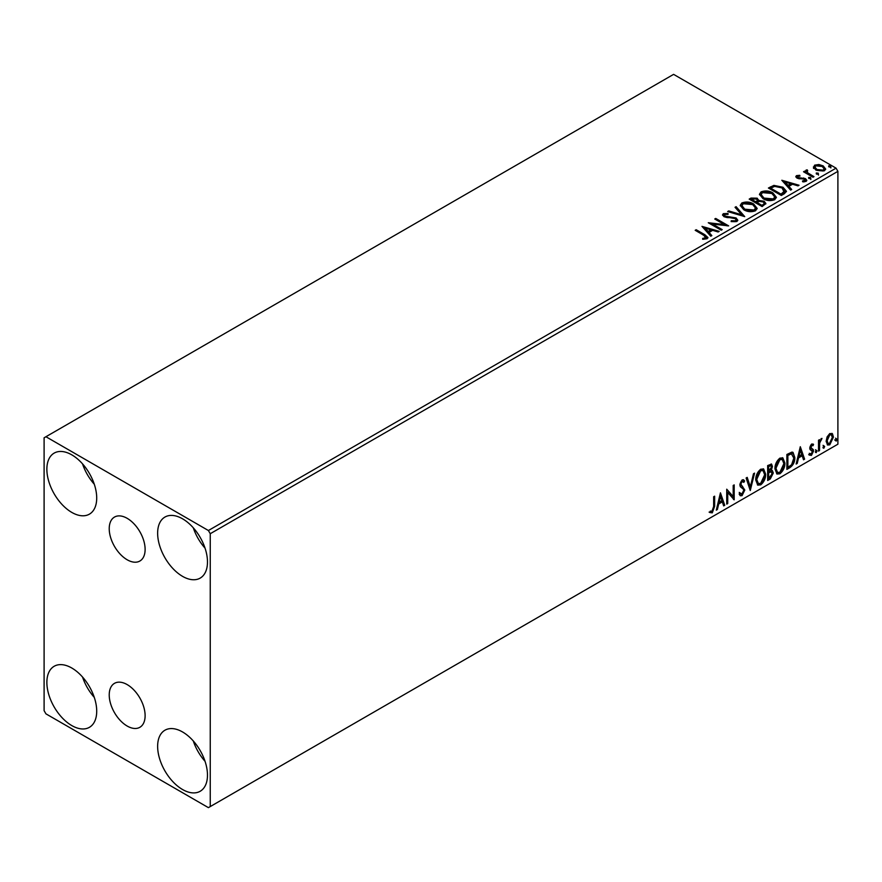 <?xml version="1.0" encoding="UTF-8"?>
<svg xmlns="http://www.w3.org/2000/svg" width="882" height="882" viewBox="0 0 882 882"><rect width="100%" height="100%" fill="white"/><g stroke="black" fill="none" stroke-linecap="round" stroke-linejoin="round"><path stroke-width="1.32" d="M127.173 518.329A25.38 14.652 -120 0 0 114.484 517.072A25.38 14.652 -120 0 0 110.592 537.414A25.38 14.652 -120 0 0 127.173 559.772A25.38 14.652 -120 0 0 139.863 561.029A25.38 14.652 -120 0 0 143.755 540.699A25.38 14.652 -120 0 0 127.173 518.329M127.173 684.597A25.38 14.652 -120 0 0 114.484 683.341A25.38 14.652 -120 0 0 110.592 703.682A25.38 14.652 -120 0 0 127.173 726.04A25.38 14.652 -120 0 0 139.863 727.297A25.38 14.652 -120 0 0 143.755 706.967A25.38 14.652 -120 0 0 127.173 684.597M182.552 789.522A35.247 20.352 60 0 1 159.532 758.465A35.247 20.352 60 0 1 164.934 730.219A35.247 20.352 60 0 1 182.552 731.961A35.247 20.352 60 0 1 205.583 763.029A35.247 20.352 60 0 1 200.181 791.264A35.247 20.352 60 0 1 182.552 789.522M205.043 761.32A35.247 20.352 60 0 1 193.29 740.979M71.795 512.409A35.247 20.352 60 0 1 48.764 481.352A35.247 20.352 60 0 1 54.166 453.105A35.247 20.352 60 0 1 71.795 454.858A35.247 20.352 60 0 1 94.815 485.916A35.247 20.352 60 0 1 89.413 514.151A35.247 20.352 60 0 1 71.795 512.409M94.275 484.218A35.247 20.352 60 0 1 82.533 463.866M182.552 576.354A35.247 20.352 60 0 1 159.532 545.297A35.247 20.352 60 0 1 164.934 517.061A35.247 20.352 60 0 1 182.552 518.803A35.247 20.352 60 0 1 205.583 549.861A35.247 20.352 60 0 1 200.181 578.107A35.247 20.352 60 0 1 182.552 576.354M205.043 548.163A35.247 20.352 60 0 1 193.29 527.811M71.795 725.577A35.247 20.352 60 0 1 48.764 694.509A35.247 20.352 60 0 1 54.166 666.274A35.247 20.352 60 0 1 71.795 668.016A35.247 20.352 60 0 1 94.815 699.073A35.247 20.352 60 0 1 89.413 727.319A35.247 20.352 60 0 1 71.795 725.577M94.275 697.375A35.247 20.352 60 0 1 82.533 677.023M44.1 437.803L44.1 710.649L45.941 713.847L208.395 807.636L210.247 806.578L210.247 533.72L208.395 530.523L45.941 436.733L44.1 437.803M827.107 436.877L829.786 433.525L832.465 433.779L833.424 437.097L829.786 444.815L827.614 445.024L826.136 441.309L827.107 436.877M831.935 433.338L833.424 437.097M818.518 451.132L818.518 440.228L819.51 439.644L819.51 441.254L821.991 438.398L819.665 443.062L819.51 450.548L818.518 451.132M811.627 444.01L813.546 444.451L812.961 445.73L811.694 445.311L810.966 448.188L813.215 449.544L813.546 451.033L811.451 455.399L809.4 455.101L809.974 453.767L811.341 454.12L812.554 451.672L810.051 449.456L809.731 447.957L811.627 444.01M813.006 444.021L813.546 444.451L812.807 444.021L812.278 445.19M812.961 445.73L810.955 444.881L809.996 446.909L810.734 447.328M809.996 446.909L813.215 449.544L812.476 449.114L812.807 450.614L813.546 451.033M809.974 453.767L811.341 454.12M812.322 450.768L810.051 449.456M789.875 467.658L786.876 469.4L786.876 454.473L791.904 452.102L793.017 452.378L794.825 457.538C794.969 461.749 793.326 465.134 789.875 467.658L789.136 467.24L786.876 468.54M767.66 480.492L767.66 465.575L771.563 464.097L772.456 466.49L771.254 470.371L772.345 470.558L773.293 473.006L770.24 479.003L767.66 480.492M750.262 490.535L746.117 478L747.197 477.382L750.339 486.886L753.482 473.755L754.573 473.127L750.262 490.535M727.727 503.545L726.735 504.118L726.735 489.19L733.196 496.588L733.196 485.464L734.188 484.891L734.188 499.807L727.727 492.443L727.727 503.545L726.735 503.269M713.648 506.676L713.648 496.753L714.641 496.18L714.641 506.257L712.281 512.85L709.834 512.53L710.341 511.097L712.27 511.317L713.648 506.676M210.247 806.578L837.9 444.197L837.9 171.351L210.247 533.72M720.44 492.829L724.75 505.265L723.67 505.893L722.336 501.869L718.709 503.964L717.375 509.52L716.294 510.138L720.44 492.829M742.06 495.651L740.384 495.772L739.16 494.063L739.965 492.84L741.994 494.163L743.802 490.59L743.471 489.312L740.329 486.721L739.822 484.736L742.137 479.918L743.603 479.83L744.629 481.01L743.846 482.377L742.115 481.462L740.814 484.097L744.794 490.039L742.06 495.651L740.042 495.497M740.604 493.898L741.994 494.163M743.107 481.947L741.376 481.032L743.019 481.396L741.376 481.032L740.075 483.678L740.814 484.097M755.731 479.984C755.654 475.773 757.285 472.19 760.637 469.235L763.625 468.97L765.664 474.174C765.73 478.397 764.077 481.969 760.714 484.88L757.77 485.122L755.731 479.984M774.947 468.893C774.87 464.671 776.513 461.088 779.853 458.144L782.852 457.879L784.881 463.072C784.947 467.306 783.293 470.867 779.931 473.788L776.987 474.02L774.947 468.893M800.294 446.722L804.605 459.158L803.513 459.787L802.19 455.774L798.563 457.868L797.229 463.414L796.148 464.042L800.294 446.722M815.365 451.893L816.192 450.173L817.03 450.934L816.192 452.653L815.409 452.257M816.192 450.173L817.03 450.934L816.291 450.515L815.464 452.234M822.994 447.494L823.821 445.774L824.648 446.535L823.821 448.254L823.027 447.858M823.821 445.774L824.648 446.535L823.909 446.105L823.082 447.836M835.419 440.316L836.246 438.597L837.073 439.357L836.246 441.088L834.681 439.898M836.246 438.597L837.073 439.357L836.334 438.938L835.508 440.658M813.524 167.613L814.637 165.155L818.871 164.515L823.193 165.893L825.673 169.035L824.416 170.799L815.905 170.105L813.402 166.941M807.085 170.854L807.714 172.839L813.976 176.643L812.984 177.216L803.535 171.758L804.527 171.185L805.916 171.99L806.093 170.094L807.173 169.84L807.703 170.7L806.876 171.891M805.542 170.943L806.093 170.094L806.093 170.943L807.173 170.689L807.173 169.84M796.479 175.639L799.742 175.309L799.974 176.113L797.703 176.279L798.012 177.558L805.442 178.605L806.821 180.347L806.082 181.383L802.752 181.824L802.444 180.997L805.233 180.182L805.233 181.03L804.803 181.637L804.505 179.2L797.063 178.164L795.807 176.598L796.479 175.639L796.479 176.488L798.177 176.102M797.703 176.279L798.012 178.418L799.114 178.77L799.114 177.921M784.341 193.742L781.331 195.484L768.409 188.02L773.911 185.385L782.984 187.249L786.446 191.262L784.341 193.742M762.114 206.575L749.193 199.112L751.023 198.064L757.197 198.185L758.741 200.479L764.088 201.206L765.896 203.499L762.114 206.575M758.774 200.137L758.741 201.328L764.088 202.055L764.088 201.206M744.717 216.619L727.661 211.548L728.741 210.919L741.685 214.767L735.026 207.292L736.106 206.675L744.717 216.619M722.193 229.629L721.2 230.202L708.279 222.738L724.376 224.579L714.74 219.012L715.732 218.438L728.653 225.891L712.579 224.072L722.193 229.629M702.645 239.276L705.732 238.835L705.732 237.975L703.781 235.262L695.181 230.301L696.185 229.728L704.905 234.755L707.948 237.556L707.066 238.735L703.141 239.287L702.645 238.427L706.03 237.732M208.395 530.523L836.059 168.153L673.605 74.364L45.941 436.733M701.984 226.376L719.205 231.349L718.124 231.977L712.656 230.345L709.029 232.44L711.84 235.604L710.76 236.222L701.984 226.376M724.651 214.436L724.982 216.123L736.084 217.942L737.793 220.191L736.856 221.536L731.134 221.591L731.277 220.743L735.456 220.82L736.128 219.861L735.081 218.516L724.045 216.729L722.523 214.866L723.339 213.665L728.025 213.477L728.036 214.392L724.651 214.436L724.32 215.55M743.78 209.762L740.241 205.374L741.839 202.981C746.062 201.46 749.998 201.802 753.658 203.985L757.153 208.395L755.51 210.776C751.321 212.253 747.418 211.912 743.78 209.762M763.007 198.671L759.457 194.283L761.067 191.879C765.278 190.369 769.214 190.699 772.886 192.893L776.369 197.292L774.727 199.685C770.537 201.162 766.634 200.82 763.007 198.671M781.827 180.27L799.059 185.242L797.978 185.87L792.51 184.25L788.883 186.345L791.694 189.498L790.614 190.126L781.827 180.27M808.915 178.506L808.673 177.403L810.58 177.547L810.823 178.649L808.915 178.506L808.673 177.403L808.673 178.252L810.58 178.396L810.58 177.547L810.823 178.649M816.545 174.107L816.291 173.004L818.198 173.148L818.441 174.25L816.545 174.107L816.291 173.004L816.291 173.853L818.198 173.997L818.198 173.148L818.441 174.25M828.97 166.93L828.716 165.827L830.624 165.97L830.866 167.073L828.97 166.93L828.716 165.827L828.716 166.687L830.624 166.83L830.624 165.97L830.866 167.073M836.059 168.153L837.9 171.351M695.92 230.72L696.185 229.728M696.185 230.577L707.86 237.964M704.894 239.099L704.894 238.25M705.732 238.835L706.173 238.173M702.833 227.335L718.235 231.911M711.344 235.891L709.029 232.44M705.181 228.129L708.125 232.286L710.903 230.676L710.903 229.827L705.181 228.129L708.125 231.437L710.903 229.827M708.125 232.286L708.125 231.437M709.823 223.642L724.376 225.428L724.376 224.579M715.478 219.442L715.732 218.438M715.732 219.287L727.121 225.869M721.454 230.059L712.579 224.932L712.579 224.072M735.456 220.82L735.456 221.669L731.277 221.591L731.277 220.743M735.456 221.669L736.018 220.268M722.612 215.296L723.339 213.665M723.339 214.513L728.025 214.337L728.025 213.477M724.651 215.285L724.982 216.123M724.982 216.983L727.253 217.6L727.253 216.74M727.253 217.6L729.767 217.634L729.767 216.785M729.767 217.634L736.084 218.802L736.084 217.942M736.084 218.802L737.727 220.599M728.631 211.834L728.741 210.919M728.741 211.779L741.685 215.627L741.685 214.767M735.522 207.854L736.106 206.675M736.106 207.524L744.033 216.41M740.274 205.815L741.839 202.981M741.839 203.83C746.062 202.32 749.998 202.651 753.658 204.845L753.658 203.985M753.658 204.845L757.12 208.814M741.983 206.123L744.772 210.037L754.143 210.886L755.455 208.439M752.666 204.558L743.217 203.72L741.938 205.66L744.772 209.188L754.143 210.026L755.499 208.009L752.666 204.558M754.143 210.886L754.143 210.026M744.772 210.037L744.772 209.188M749.932 199.541L751.023 198.913L757.197 199.045L757.197 198.185M757.197 199.045L758.741 201.328M764.088 202.055L765.83 203.907M762.919 205.429L764.209 203.224L763.084 201.78L759.215 201.35L756.977 202.463L756.977 203.312L761.783 206.09L764.099 203.632M756.161 202.254L757.351 200.159L756.227 198.781L751.519 199.31L751.519 200.159L755.654 202.551L757.23 200.556M755.654 202.551L756.161 201.405M751.519 199.31L755.654 201.702M761.783 206.09L762.919 204.58M756.977 202.463L761.783 205.241M759.501 194.724L761.067 191.879M761.067 192.739C765.278 191.218 769.214 191.559 772.886 193.742L772.886 192.893M772.886 193.742L776.336 197.711M761.199 195.032L763.988 198.946L773.36 199.784L774.672 197.347M771.882 193.467L762.434 192.618L761.155 194.569L763.988 198.097L773.36 198.935L774.716 196.906L771.882 193.467M773.36 199.784L773.36 198.935M763.988 198.946L763.988 198.097M769.148 188.45L773.911 186.234L773.911 185.385M773.911 186.234L782.984 188.109L782.984 187.249M782.984 188.109L786.402 191.692M784.407 192.651L781.992 187.822L774.605 186.389L770.736 188.208L770.736 189.068L781 194.999L784.407 192.651L784.616 191.339M770.736 188.208L781 194.139L784.682 190.909L784.682 191.758M781 194.999L781 194.139M782.687 181.24L798.089 185.804M791.198 189.784L788.883 186.345M785.024 182.023L787.979 186.179L790.757 184.581L790.757 183.721L785.024 182.023L787.979 185.33L790.757 183.721M787.979 186.179L787.979 185.33M799.742 176.091L799.742 175.309M797.703 177.128L798.012 178.418L797.703 177.128M799.114 178.77L803.656 178.803L803.656 177.944M803.656 178.803L805.442 179.454L805.442 178.605M805.442 179.454L806.721 180.744M803.745 181.901L804.803 181.637L804.505 180.06M795.895 177.039L796.479 176.488M810.58 178.396L810.823 179.498M804.274 172.188L804.527 171.185M804.527 172.034L805.916 172.839L805.916 171.99M807.085 171.703L807.714 172.839M807.714 173.699L813.237 177.061M818.198 173.997L818.441 175.099M813.524 168.462L814.637 165.155M814.637 166.014L818.871 165.364L818.871 164.515M818.871 165.364L823.193 166.742L823.193 165.893M823.193 166.742L825.618 169.454M815.023 167.525L816.908 170.38L823.248 170.987L824.064 169.245M822.211 166.466L815.795 165.827L814.957 167.084L816.908 169.531L823.248 170.138L824.13 168.826L822.211 166.466M823.248 170.987L823.248 170.138M816.908 170.38L816.908 169.531M830.624 166.83L830.866 167.922M713.902 496.599L713.902 505.827L711.542 512.42L712.281 512.85M711.542 512.42L709.095 512.111M720.274 493.534L724.75 505.265M724.012 504.835L723.427 505.177M718.709 503.964L717.97 503.545L721.597 501.45L722.336 501.869M717.97 503.545L716.636 509.09L717.375 509.52M720.517 496.379L719.778 495.96L718.389 501.77L719.128 502.189L721.917 500.59L720.517 496.379L719.128 502.189M726.735 489.278L733.196 496.588M733.449 485.32L733.449 499.322M733.548 499.444L734.188 499.807M726.989 503.115L726.989 492.013L727.727 492.443M739.226 492.421L741.255 493.733M743.206 479.687L744.629 481.01M743.89 480.58L743.294 481.627M740.075 483.678L741.42 485.684M740.682 485.254L742.644 486.456M741.905 486.037L744.794 490.039M744.055 489.609L741.321 495.221M746.701 477.669L750.339 486.886M753.592 473.689L749.854 489.312M763.25 468.805L765.664 474.174M764.926 473.744C764.992 477.967 763.338 481.539 759.975 484.461L760.714 484.88M759.975 484.461L757.418 484.868M762.698 470.448L759.942 470.315L755.984 478.981L758.002 483.292M764.672 474.748L763.062 470.602L760.681 470.745L756.723 479.4L758.355 483.545L760.681 483.369L764.672 474.748M759.942 470.315L760.681 470.745M755.984 478.981L756.723 479.4M771.155 463.954L772.456 466.49M771.717 466.071L771.166 468.75M770.515 469.941L771.254 470.371M771.926 470.404L773.293 473.006M772.555 472.576L769.501 478.573L770.24 479.003M769.501 478.573L767.66 479.643M771.199 471.782L769.997 471.385L767.913 472.41L767.913 477.956L768.652 478.386L772.29 473.579L770.736 471.815L768.652 472.84L768.652 478.386M770.537 465.608L767.913 466.104L767.913 470.878L768.652 471.308L771.463 467.096L770.967 465.674L768.652 466.523L768.652 471.308M768.939 465.509L769.677 465.928M767.913 466.104L768.652 466.523M767.913 472.41L768.652 472.84M769.997 471.385L770.879 471.484M782.477 457.703L784.881 463.072M784.142 462.653C784.208 466.876 782.554 470.448 779.192 473.358L779.931 473.788M779.192 473.358L776.634 473.777M781.915 459.346L779.159 459.224L775.201 467.879L777.218 472.19M783.889 463.645L782.279 459.511L779.897 459.654L775.939 468.309L777.571 472.454L779.897 472.278L783.889 463.645M779.159 459.224L779.897 459.654M775.201 467.879L775.939 468.309M792.642 452.201L794.825 457.538M794.087 457.108C794.23 461.33 792.587 464.704 789.136 467.24M792.025 453.866L790.647 453.392L787.13 455.002L787.13 466.865L787.869 467.295L791.595 464.759L793.833 458.1L791.386 453.822L787.869 455.432L787.869 467.295M787.13 455.002L787.869 455.432M790.647 453.392L791.672 453.602M800.128 447.428L804.605 459.158M803.866 458.739L803.282 459.07M798.563 457.868L797.824 457.438L801.451 455.344L802.19 455.774M797.824 457.438L796.49 462.984L797.229 463.414M800.371 450.283L799.632 449.853L798.243 455.663L798.982 456.093L801.771 454.484L800.371 450.283L798.982 456.093M812.223 445.3L810.955 444.881L812.223 445.3M810.227 447.758L811.219 448.31L810.227 447.758M812.807 450.614L810.712 454.969L811.451 455.399M810.712 454.969L808.662 454.671M809.235 453.337L810.602 453.701M810.282 449.743L811.253 450.25M815.464 449.743L816.291 450.515M818.772 440.074L819.51 441.254M821.054 438.586L821.517 439.831M819.279 441.121L818.926 442.632L819.665 443.062M818.926 442.632L818.772 450.129L819.51 450.548M823.082 445.344L823.909 446.105M832.685 436.667L829.047 444.385L829.786 444.815M829.047 444.385L827.272 444.76M830.899 434.617L829.047 434.44L826.39 440.316L827.867 443.315M832.432 437.681L831.274 434.76L829.786 434.87L827.129 440.735L828.209 443.591L829.786 443.47L832.432 437.681M829.047 434.44L829.786 434.87M826.39 440.316L827.129 440.735M835.508 438.167L836.334 438.938M704.905 235.615L704.905 234.755M751.023 198.913L751.023 198.064M770.372 187.745L770.372 186.885M782.069 194.382L782.069 193.522M801.077 178.759L801.077 177.91M810.801 175.661L810.801 174.801M713.902 505.827L714.641 506.257M768.409 472.124L769.148 472.554M787.78 454.627L788.519 455.057M818.772 446.457L819.51 446.887M736.128 219.861L736.128 220.709M755.499 208.009L755.499 208.858M741.938 205.66L741.938 206.52M757.351 200.159L757.351 201.008M764.209 203.224L764.209 204.073M774.716 196.906L774.716 197.766M761.155 194.569L761.155 195.418M797.383 176.731L797.383 177.591M824.13 168.826L824.13 169.675M814.957 167.084L814.957 167.933M763.062 470.602L762.324 470.172M758.355 483.545L757.616 483.115M770.967 465.674L770.229 465.255M782.279 459.511L781.54 459.081M777.571 472.454L776.833 472.024M812.509 445.322L811.771 444.892M811.286 448.475L810.547 448.045M810.415 454.153L809.676 453.723M812.046 450.537L811.308 450.118M831.274 434.76L830.535 434.341M828.209 443.591L827.47 443.161"/></g></svg>
